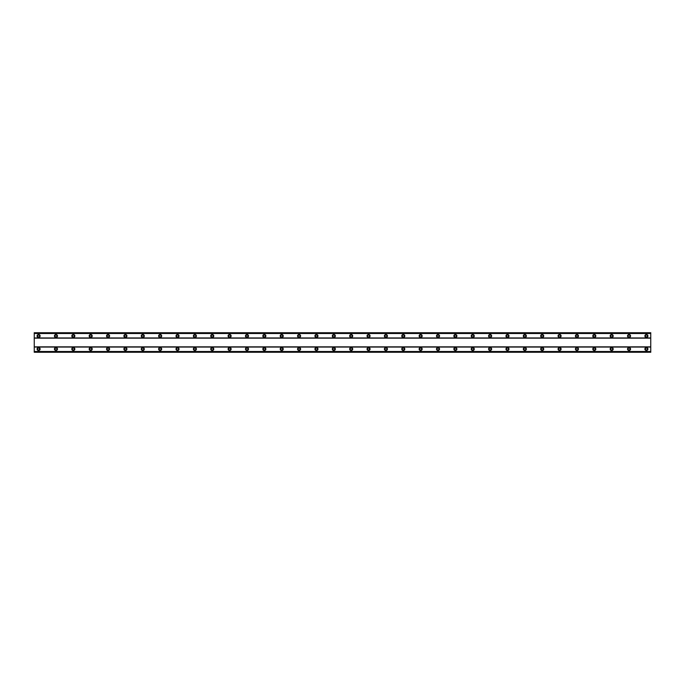 <?xml version="1.0" encoding="UTF-8"?>
<svg xmlns="http://www.w3.org/2000/svg" width="685" height="685" viewBox="0 0 685 685"><rect width="100%" height="100%" fill="white"/><g stroke="black" fill="none" stroke-linecap="round" stroke-linejoin="round"><path stroke-width="1.03" d="M38.591 347.492A1.516 1.516 0 0 0 37.076 349.016A1.516 1.516 0 0 0 38.591 350.532A1.516 1.516 0 0 0 40.115 349.016A1.516 1.516 0 0 0 38.591 347.492M646.409 347.492A1.516 1.516 0 0 0 644.885 349.016A1.516 1.516 0 0 0 646.409 350.532A1.516 1.516 0 0 0 647.924 349.016A1.516 1.516 0 0 0 646.409 347.492M629.044 347.492A1.516 1.516 0 0 0 627.52 349.016A1.516 1.516 0 0 0 629.044 350.532A1.516 1.516 0 0 0 630.56 349.016A1.516 1.516 0 0 0 629.044 347.492M611.679 347.492A1.516 1.516 0 0 0 610.155 349.016A1.516 1.516 0 0 0 611.679 350.532A1.516 1.516 0 0 0 613.195 349.016A1.516 1.516 0 0 0 611.679 347.492M594.306 347.492A1.516 1.516 0 0 0 592.79 349.016A1.516 1.516 0 0 0 594.306 350.532A1.516 1.516 0 0 0 595.83 349.016A1.516 1.516 0 0 0 594.306 347.492M576.941 347.492A1.516 1.516 0 0 0 575.426 349.016A1.516 1.516 0 0 0 576.941 350.532A1.516 1.516 0 0 0 578.465 349.016A1.516 1.516 0 0 0 576.941 347.492M559.577 347.492A1.516 1.516 0 0 0 558.061 349.016A1.516 1.516 0 0 0 559.577 350.532A1.516 1.516 0 0 0 561.101 349.016A1.516 1.516 0 0 0 559.577 347.492M542.212 347.492A1.516 1.516 0 0 0 540.688 349.016A1.516 1.516 0 0 0 542.212 350.532A1.516 1.516 0 0 0 543.727 349.016A1.516 1.516 0 0 0 542.212 347.492M524.847 347.492A1.516 1.516 0 0 0 523.323 349.016A1.516 1.516 0 0 0 524.847 350.532A1.516 1.516 0 0 0 526.363 349.016A1.516 1.516 0 0 0 524.847 347.492M507.482 347.492A1.516 1.516 0 0 0 505.958 349.016A1.516 1.516 0 0 0 507.482 350.532A1.516 1.516 0 0 0 508.998 349.016A1.516 1.516 0 0 0 507.482 347.492M490.109 347.492A1.516 1.516 0 0 0 488.593 349.016A1.516 1.516 0 0 0 490.109 350.532A1.516 1.516 0 0 0 491.633 349.016A1.516 1.516 0 0 0 490.109 347.492M472.744 347.492A1.516 1.516 0 0 0 471.229 349.016A1.516 1.516 0 0 0 472.744 350.532A1.516 1.516 0 0 0 474.268 349.016A1.516 1.516 0 0 0 472.744 347.492M455.379 347.492A1.516 1.516 0 0 0 453.864 349.016A1.516 1.516 0 0 0 455.379 350.532A1.516 1.516 0 0 0 456.904 349.016A1.516 1.516 0 0 0 455.379 347.492M438.015 347.492A1.516 1.516 0 0 0 436.491 349.016A1.516 1.516 0 0 0 438.015 350.532A1.516 1.516 0 0 0 439.53 349.016A1.516 1.516 0 0 0 438.015 347.492M420.65 347.492A1.516 1.516 0 0 0 419.126 349.016A1.516 1.516 0 0 0 420.65 350.532A1.516 1.516 0 0 0 422.166 349.016A1.516 1.516 0 0 0 420.65 347.492M403.285 347.492A1.516 1.516 0 0 0 401.761 349.016A1.516 1.516 0 0 0 403.285 350.532A1.516 1.516 0 0 0 404.801 349.016A1.516 1.516 0 0 0 403.285 347.492M385.912 347.492A1.516 1.516 0 0 0 384.396 349.016A1.516 1.516 0 0 0 385.912 350.532A1.516 1.516 0 0 0 387.436 349.016A1.516 1.516 0 0 0 385.912 347.492M368.547 347.492A1.516 1.516 0 0 0 367.032 349.016A1.516 1.516 0 0 0 368.547 350.532A1.516 1.516 0 0 0 370.071 349.016A1.516 1.516 0 0 0 368.547 347.492M351.182 347.492A1.516 1.516 0 0 0 349.667 349.016A1.516 1.516 0 0 0 351.182 350.532A1.516 1.516 0 0 0 352.707 349.016A1.516 1.516 0 0 0 351.182 347.492M333.818 347.492A1.516 1.516 0 0 0 332.293 349.016A1.516 1.516 0 0 0 333.818 350.532A1.516 1.516 0 0 0 335.333 349.016A1.516 1.516 0 0 0 333.818 347.492M316.453 347.492A1.516 1.516 0 0 0 314.929 349.016A1.516 1.516 0 0 0 316.453 350.532A1.516 1.516 0 0 0 317.968 349.016A1.516 1.516 0 0 0 316.453 347.492M299.088 347.492A1.516 1.516 0 0 0 297.564 349.016A1.516 1.516 0 0 0 299.088 350.532A1.516 1.516 0 0 0 300.604 349.016A1.516 1.516 0 0 0 299.088 347.492M281.715 347.492A1.516 1.516 0 0 0 280.199 349.016A1.516 1.516 0 0 0 281.715 350.532A1.516 1.516 0 0 0 283.239 349.016A1.516 1.516 0 0 0 281.715 347.492M264.35 347.492A1.516 1.516 0 0 0 262.834 349.016A1.516 1.516 0 0 0 264.35 350.532A1.516 1.516 0 0 0 265.874 349.016A1.516 1.516 0 0 0 264.35 347.492M246.985 347.492A1.516 1.516 0 0 0 245.47 349.016A1.516 1.516 0 0 0 246.985 350.532A1.516 1.516 0 0 0 248.509 349.016A1.516 1.516 0 0 0 246.985 347.492M229.621 347.492A1.516 1.516 0 0 0 228.096 349.016A1.516 1.516 0 0 0 229.621 350.532A1.516 1.516 0 0 0 231.136 349.016A1.516 1.516 0 0 0 229.621 347.492M212.256 347.492A1.516 1.516 0 0 0 210.732 349.016A1.516 1.516 0 0 0 212.256 350.532A1.516 1.516 0 0 0 213.771 349.016A1.516 1.516 0 0 0 212.256 347.492M194.891 347.492A1.516 1.516 0 0 0 193.367 349.016A1.516 1.516 0 0 0 194.891 350.532A1.516 1.516 0 0 0 196.407 349.016A1.516 1.516 0 0 0 194.891 347.492M177.518 347.492A1.516 1.516 0 0 0 176.002 349.016A1.516 1.516 0 0 0 177.518 350.532A1.516 1.516 0 0 0 179.042 349.016A1.516 1.516 0 0 0 177.518 347.492M160.153 347.492A1.516 1.516 0 0 0 158.637 349.016A1.516 1.516 0 0 0 160.153 350.532A1.516 1.516 0 0 0 161.677 349.016A1.516 1.516 0 0 0 160.153 347.492M142.788 347.492A1.516 1.516 0 0 0 141.273 349.016A1.516 1.516 0 0 0 142.788 350.532A1.516 1.516 0 0 0 144.312 349.016A1.516 1.516 0 0 0 142.788 347.492M125.423 347.492A1.516 1.516 0 0 0 123.899 349.016A1.516 1.516 0 0 0 125.423 350.532A1.516 1.516 0 0 0 126.939 349.016A1.516 1.516 0 0 0 125.423 347.492M108.059 347.492A1.516 1.516 0 0 0 106.535 349.016A1.516 1.516 0 0 0 108.059 350.532A1.516 1.516 0 0 0 109.574 349.016A1.516 1.516 0 0 0 108.059 347.492M90.694 347.492A1.516 1.516 0 0 0 89.17 349.016A1.516 1.516 0 0 0 90.694 350.532A1.516 1.516 0 0 0 92.21 349.016A1.516 1.516 0 0 0 90.694 347.492M73.321 347.492A1.516 1.516 0 0 0 71.805 349.016A1.516 1.516 0 0 0 73.321 350.532A1.516 1.516 0 0 0 74.845 349.016A1.516 1.516 0 0 0 73.321 347.492M55.956 347.492A1.516 1.516 0 0 0 54.44 349.016A1.516 1.516 0 0 0 55.956 350.532A1.516 1.516 0 0 0 57.48 349.016A1.516 1.516 0 0 0 55.956 347.492M38.591 334.468A1.516 1.516 0 0 0 37.076 335.984A1.516 1.516 0 0 0 38.591 337.508A1.516 1.516 0 0 0 40.115 335.984A1.516 1.516 0 0 0 38.591 334.468M646.409 334.468A1.516 1.516 0 0 0 644.885 335.984A1.516 1.516 0 0 0 646.409 337.508A1.516 1.516 0 0 0 647.924 335.984A1.516 1.516 0 0 0 646.409 334.468M629.044 334.468A1.516 1.516 0 0 0 627.52 335.984A1.516 1.516 0 0 0 629.044 337.508A1.516 1.516 0 0 0 630.56 335.984A1.516 1.516 0 0 0 629.044 334.468M611.679 334.468A1.516 1.516 0 0 0 610.155 335.984A1.516 1.516 0 0 0 611.679 337.508A1.516 1.516 0 0 0 613.195 335.984A1.516 1.516 0 0 0 611.679 334.468M594.306 334.468A1.516 1.516 0 0 0 592.79 335.984A1.516 1.516 0 0 0 594.306 337.508A1.516 1.516 0 0 0 595.83 335.984A1.516 1.516 0 0 0 594.306 334.468M576.941 334.468A1.516 1.516 0 0 0 575.426 335.984A1.516 1.516 0 0 0 576.941 337.508A1.516 1.516 0 0 0 578.465 335.984A1.516 1.516 0 0 0 576.941 334.468M559.577 334.468A1.516 1.516 0 0 0 558.061 335.984A1.516 1.516 0 0 0 559.577 337.508A1.516 1.516 0 0 0 561.101 335.984A1.516 1.516 0 0 0 559.577 334.468M542.212 334.468A1.516 1.516 0 0 0 540.688 335.984A1.516 1.516 0 0 0 542.212 337.508A1.516 1.516 0 0 0 543.727 335.984A1.516 1.516 0 0 0 542.212 334.468M524.847 334.468A1.516 1.516 0 0 0 523.323 335.984A1.516 1.516 0 0 0 524.847 337.508A1.516 1.516 0 0 0 526.363 335.984A1.516 1.516 0 0 0 524.847 334.468M507.482 334.468A1.516 1.516 0 0 0 505.958 335.984A1.516 1.516 0 0 0 507.482 337.508A1.516 1.516 0 0 0 508.998 335.984A1.516 1.516 0 0 0 507.482 334.468M490.109 334.468A1.516 1.516 0 0 0 488.593 335.984A1.516 1.516 0 0 0 490.109 337.508A1.516 1.516 0 0 0 491.633 335.984A1.516 1.516 0 0 0 490.109 334.468M472.744 334.468A1.516 1.516 0 0 0 471.229 335.984A1.516 1.516 0 0 0 472.744 337.508A1.516 1.516 0 0 0 474.268 335.984A1.516 1.516 0 0 0 472.744 334.468M455.379 334.468A1.516 1.516 0 0 0 453.864 335.984A1.516 1.516 0 0 0 455.379 337.508A1.516 1.516 0 0 0 456.904 335.984A1.516 1.516 0 0 0 455.379 334.468M438.015 334.468A1.516 1.516 0 0 0 436.491 335.984A1.516 1.516 0 0 0 438.015 337.508A1.516 1.516 0 0 0 439.53 335.984A1.516 1.516 0 0 0 438.015 334.468M420.65 334.468A1.516 1.516 0 0 0 419.126 335.984A1.516 1.516 0 0 0 420.65 337.508A1.516 1.516 0 0 0 422.166 335.984A1.516 1.516 0 0 0 420.65 334.468M403.285 334.468A1.516 1.516 0 0 0 401.761 335.984A1.516 1.516 0 0 0 403.285 337.508A1.516 1.516 0 0 0 404.801 335.984A1.516 1.516 0 0 0 403.285 334.468M385.912 334.468A1.516 1.516 0 0 0 384.396 335.984A1.516 1.516 0 0 0 385.912 337.508A1.516 1.516 0 0 0 387.436 335.984A1.516 1.516 0 0 0 385.912 334.468M368.547 334.468A1.516 1.516 0 0 0 367.032 335.984A1.516 1.516 0 0 0 368.547 337.508A1.516 1.516 0 0 0 370.071 335.984A1.516 1.516 0 0 0 368.547 334.468M351.182 334.468A1.516 1.516 0 0 0 349.667 335.984A1.516 1.516 0 0 0 351.182 337.508A1.516 1.516 0 0 0 352.707 335.984A1.516 1.516 0 0 0 351.182 334.468M333.818 334.468A1.516 1.516 0 0 0 332.293 335.984A1.516 1.516 0 0 0 333.818 337.508A1.516 1.516 0 0 0 335.333 335.984A1.516 1.516 0 0 0 333.818 334.468M316.453 334.468A1.516 1.516 0 0 0 314.929 335.984A1.516 1.516 0 0 0 316.453 337.508A1.516 1.516 0 0 0 317.968 335.984A1.516 1.516 0 0 0 316.453 334.468M299.088 334.468A1.516 1.516 0 0 0 297.564 335.984A1.516 1.516 0 0 0 299.088 337.508A1.516 1.516 0 0 0 300.604 335.984A1.516 1.516 0 0 0 299.088 334.468M281.715 334.468A1.516 1.516 0 0 0 280.199 335.984A1.516 1.516 0 0 0 281.715 337.508A1.516 1.516 0 0 0 283.239 335.984A1.516 1.516 0 0 0 281.715 334.468M264.35 334.468A1.516 1.516 0 0 0 262.834 335.984A1.516 1.516 0 0 0 264.35 337.508A1.516 1.516 0 0 0 265.874 335.984A1.516 1.516 0 0 0 264.35 334.468M246.985 334.468A1.516 1.516 0 0 0 245.47 335.984A1.516 1.516 0 0 0 246.985 337.508A1.516 1.516 0 0 0 248.509 335.984A1.516 1.516 0 0 0 246.985 334.468M229.621 334.468A1.516 1.516 0 0 0 228.096 335.984A1.516 1.516 0 0 0 229.621 337.508A1.516 1.516 0 0 0 231.136 335.984A1.516 1.516 0 0 0 229.621 334.468M212.256 334.468A1.516 1.516 0 0 0 210.732 335.984A1.516 1.516 0 0 0 212.256 337.508A1.516 1.516 0 0 0 213.771 335.984A1.516 1.516 0 0 0 212.256 334.468M194.891 334.468A1.516 1.516 0 0 0 193.367 335.984A1.516 1.516 0 0 0 194.891 337.508A1.516 1.516 0 0 0 196.407 335.984A1.516 1.516 0 0 0 194.891 334.468M177.518 334.468A1.516 1.516 0 0 0 176.002 335.984A1.516 1.516 0 0 0 177.518 337.508A1.516 1.516 0 0 0 179.042 335.984A1.516 1.516 0 0 0 177.518 334.468M160.153 334.468A1.516 1.516 0 0 0 158.637 335.984A1.516 1.516 0 0 0 160.153 337.508A1.516 1.516 0 0 0 161.677 335.984A1.516 1.516 0 0 0 160.153 334.468M142.788 334.468A1.516 1.516 0 0 0 141.273 335.984A1.516 1.516 0 0 0 142.788 337.508A1.516 1.516 0 0 0 144.312 335.984A1.516 1.516 0 0 0 142.788 334.468M125.423 334.468A1.516 1.516 0 0 0 123.899 335.984A1.516 1.516 0 0 0 125.423 337.508A1.516 1.516 0 0 0 126.939 335.984A1.516 1.516 0 0 0 125.423 334.468M108.059 334.468A1.516 1.516 0 0 0 106.535 335.984A1.516 1.516 0 0 0 108.059 337.508A1.516 1.516 0 0 0 109.574 335.984A1.516 1.516 0 0 0 108.059 334.468M90.694 334.468A1.516 1.516 0 0 0 89.17 335.984A1.516 1.516 0 0 0 90.694 337.508A1.516 1.516 0 0 0 92.21 335.984A1.516 1.516 0 0 0 90.694 334.468M73.321 334.468A1.516 1.516 0 0 0 71.805 335.984A1.516 1.516 0 0 0 73.321 337.508A1.516 1.516 0 0 0 74.845 335.984A1.516 1.516 0 0 0 73.321 334.468M55.956 334.468A1.516 1.516 0 0 0 54.44 335.984A1.516 1.516 0 0 0 55.956 337.508A1.516 1.516 0 0 0 57.48 335.984A1.516 1.516 0 0 0 55.956 334.468M38.591 336.969A0.976 0.976 0 0 1 37.615 335.984A0.976 0.976 0 0 1 38.591 335.008A0.976 0.976 0 0 1 39.567 335.984A0.976 0.976 0 0 1 38.591 336.969M646.409 336.969A0.976 0.976 0 0 1 645.433 335.984A0.976 0.976 0 0 1 646.409 335.008A0.976 0.976 0 0 1 647.385 335.984A0.976 0.976 0 0 1 646.409 336.969M629.044 336.969A0.976 0.976 0 0 1 628.068 335.984A0.976 0.976 0 0 1 629.044 335.008A0.976 0.976 0 0 1 630.02 335.984A0.976 0.976 0 0 1 629.044 336.969M611.679 336.969A0.976 0.976 0 0 1 610.703 335.984A0.976 0.976 0 0 1 611.679 335.008A0.976 0.976 0 0 1 612.655 335.984A0.976 0.976 0 0 1 611.679 336.969M594.306 336.969A0.976 0.976 0 0 1 593.33 335.984A0.976 0.976 0 0 1 594.306 335.008A0.976 0.976 0 0 1 595.291 335.984A0.976 0.976 0 0 1 594.306 336.969M576.941 336.969A0.976 0.976 0 0 1 575.965 335.984A0.976 0.976 0 0 1 576.941 335.008A0.976 0.976 0 0 1 577.917 335.984A0.976 0.976 0 0 1 576.941 336.969M559.577 336.969A0.976 0.976 0 0 1 558.6 335.984A0.976 0.976 0 0 1 559.577 335.008A0.976 0.976 0 0 1 560.553 335.984A0.976 0.976 0 0 1 559.577 336.969M542.212 336.969A0.976 0.976 0 0 1 541.236 335.984A0.976 0.976 0 0 1 542.212 335.008A0.976 0.976 0 0 1 543.188 335.984A0.976 0.976 0 0 1 542.212 336.969M524.847 336.969A0.976 0.976 0 0 1 523.871 335.984A0.976 0.976 0 0 1 524.847 335.008A0.976 0.976 0 0 1 525.823 335.984A0.976 0.976 0 0 1 524.847 336.969M507.482 336.969A0.976 0.976 0 0 1 506.506 335.984A0.976 0.976 0 0 1 507.482 335.008A0.976 0.976 0 0 1 508.458 335.984A0.976 0.976 0 0 1 507.482 336.969M490.109 336.969A0.976 0.976 0 0 1 489.133 335.984A0.976 0.976 0 0 1 490.109 335.008A0.976 0.976 0 0 1 491.094 335.984A0.976 0.976 0 0 1 490.109 336.969M472.744 336.969A0.976 0.976 0 0 1 471.768 335.984A0.976 0.976 0 0 1 472.744 335.008A0.976 0.976 0 0 1 473.72 335.984A0.976 0.976 0 0 1 472.744 336.969M455.379 336.969A0.976 0.976 0 0 1 454.403 335.984A0.976 0.976 0 0 1 455.379 335.008A0.976 0.976 0 0 1 456.356 335.984A0.976 0.976 0 0 1 455.379 336.969M438.015 336.969A0.976 0.976 0 0 1 437.039 335.984A0.976 0.976 0 0 1 438.015 335.008A0.976 0.976 0 0 1 438.991 335.984A0.976 0.976 0 0 1 438.015 336.969M420.65 336.969A0.976 0.976 0 0 1 419.674 335.984A0.976 0.976 0 0 1 420.65 335.008A0.976 0.976 0 0 1 421.626 335.984A0.976 0.976 0 0 1 420.65 336.969M403.285 336.969A0.976 0.976 0 0 1 402.309 335.984A0.976 0.976 0 0 1 403.285 335.008A0.976 0.976 0 0 1 404.261 335.984A0.976 0.976 0 0 1 403.285 336.969M385.912 336.969A0.976 0.976 0 0 1 384.936 335.984A0.976 0.976 0 0 1 385.912 335.008A0.976 0.976 0 0 1 386.897 335.984A0.976 0.976 0 0 1 385.912 336.969M368.547 336.969A0.976 0.976 0 0 1 367.571 335.984A0.976 0.976 0 0 1 368.547 335.008A0.976 0.976 0 0 1 369.523 335.984A0.976 0.976 0 0 1 368.547 336.969M351.182 336.969A0.976 0.976 0 0 1 350.206 335.984A0.976 0.976 0 0 1 351.182 335.008A0.976 0.976 0 0 1 352.158 335.984A0.976 0.976 0 0 1 351.182 336.969M333.818 336.969A0.976 0.976 0 0 1 332.841 335.984A0.976 0.976 0 0 1 333.818 335.008A0.976 0.976 0 0 1 334.794 335.984A0.976 0.976 0 0 1 333.818 336.969M316.453 336.969A0.976 0.976 0 0 1 315.477 335.984A0.976 0.976 0 0 1 316.453 335.008A0.976 0.976 0 0 1 317.429 335.984A0.976 0.976 0 0 1 316.453 336.969M299.088 336.969A0.976 0.976 0 0 1 298.103 335.984A0.976 0.976 0 0 1 299.088 335.008A0.976 0.976 0 0 1 300.064 335.984A0.976 0.976 0 0 1 299.088 336.969M281.715 336.969A0.976 0.976 0 0 1 280.739 335.984A0.976 0.976 0 0 1 281.715 335.008A0.976 0.976 0 0 1 282.691 335.984A0.976 0.976 0 0 1 281.715 336.969M264.35 336.969A0.976 0.976 0 0 1 263.374 335.984A0.976 0.976 0 0 1 264.35 335.008A0.976 0.976 0 0 1 265.326 335.984A0.976 0.976 0 0 1 264.35 336.969M246.985 336.969A0.976 0.976 0 0 1 246.009 335.984A0.976 0.976 0 0 1 246.985 335.008A0.976 0.976 0 0 1 247.961 335.984A0.976 0.976 0 0 1 246.985 336.969M229.621 336.969A0.976 0.976 0 0 1 228.644 335.984A0.976 0.976 0 0 1 229.621 335.008A0.976 0.976 0 0 1 230.597 335.984A0.976 0.976 0 0 1 229.621 336.969M212.256 336.969A0.976 0.976 0 0 1 211.28 335.984A0.976 0.976 0 0 1 212.256 335.008A0.976 0.976 0 0 1 213.232 335.984A0.976 0.976 0 0 1 212.256 336.969M194.891 336.969A0.976 0.976 0 0 1 193.906 335.984A0.976 0.976 0 0 1 194.891 335.008A0.976 0.976 0 0 1 195.867 335.984A0.976 0.976 0 0 1 194.891 336.969M177.518 336.969A0.976 0.976 0 0 1 176.542 335.984A0.976 0.976 0 0 1 177.518 335.008A0.976 0.976 0 0 1 178.494 335.984A0.976 0.976 0 0 1 177.518 336.969M160.153 336.969A0.976 0.976 0 0 1 159.177 335.984A0.976 0.976 0 0 1 160.153 335.008A0.976 0.976 0 0 1 161.129 335.984A0.976 0.976 0 0 1 160.153 336.969M142.788 336.969A0.976 0.976 0 0 1 141.812 335.984A0.976 0.976 0 0 1 142.788 335.008A0.976 0.976 0 0 1 143.764 335.984A0.976 0.976 0 0 1 142.788 336.969M125.423 336.969A0.976 0.976 0 0 1 124.447 335.984A0.976 0.976 0 0 1 125.423 335.008A0.976 0.976 0 0 1 126.4 335.984A0.976 0.976 0 0 1 125.423 336.969M108.059 336.969A0.976 0.976 0 0 1 107.083 335.984A0.976 0.976 0 0 1 108.059 335.008A0.976 0.976 0 0 1 109.035 335.984A0.976 0.976 0 0 1 108.059 336.969M90.694 336.969A0.976 0.976 0 0 1 89.709 335.984A0.976 0.976 0 0 1 90.694 335.008A0.976 0.976 0 0 1 91.67 335.984A0.976 0.976 0 0 1 90.694 336.969M73.321 336.969A0.976 0.976 0 0 1 72.345 335.984A0.976 0.976 0 0 1 73.321 335.008A0.976 0.976 0 0 1 74.297 335.984A0.976 0.976 0 0 1 73.321 336.969M55.956 336.969A0.976 0.976 0 0 1 54.98 335.984A0.976 0.976 0 0 1 55.956 335.008A0.976 0.976 0 0 1 56.932 335.984A0.976 0.976 0 0 1 55.956 336.969M38.591 349.992A0.976 0.976 0 0 1 37.615 349.016A0.976 0.976 0 0 1 38.591 348.031A0.976 0.976 0 0 1 39.567 349.016A0.976 0.976 0 0 1 38.591 349.992M646.409 349.992A0.976 0.976 0 0 1 645.433 349.016A0.976 0.976 0 0 1 646.409 348.031A0.976 0.976 0 0 1 647.385 349.016A0.976 0.976 0 0 1 646.409 349.992M629.044 349.992A0.976 0.976 0 0 1 628.068 349.016A0.976 0.976 0 0 1 629.044 348.031A0.976 0.976 0 0 1 630.02 349.016A0.976 0.976 0 0 1 629.044 349.992M611.679 349.992A0.976 0.976 0 0 1 610.703 349.016A0.976 0.976 0 0 1 611.679 348.031A0.976 0.976 0 0 1 612.655 349.016A0.976 0.976 0 0 1 611.679 349.992M594.306 349.992A0.976 0.976 0 0 1 593.33 349.016A0.976 0.976 0 0 1 594.306 348.031A0.976 0.976 0 0 1 595.291 349.016A0.976 0.976 0 0 1 594.306 349.992M576.941 349.992A0.976 0.976 0 0 1 575.965 349.016A0.976 0.976 0 0 1 576.941 348.031A0.976 0.976 0 0 1 577.917 349.016A0.976 0.976 0 0 1 576.941 349.992M559.577 349.992A0.976 0.976 0 0 1 558.6 349.016A0.976 0.976 0 0 1 559.577 348.031A0.976 0.976 0 0 1 560.553 349.016A0.976 0.976 0 0 1 559.577 349.992M542.212 349.992A0.976 0.976 0 0 1 541.236 349.016A0.976 0.976 0 0 1 542.212 348.031A0.976 0.976 0 0 1 543.188 349.016A0.976 0.976 0 0 1 542.212 349.992M524.847 349.992A0.976 0.976 0 0 1 523.871 349.016A0.976 0.976 0 0 1 524.847 348.031A0.976 0.976 0 0 1 525.823 349.016A0.976 0.976 0 0 1 524.847 349.992M507.482 349.992A0.976 0.976 0 0 1 506.506 349.016A0.976 0.976 0 0 1 507.482 348.031A0.976 0.976 0 0 1 508.458 349.016A0.976 0.976 0 0 1 507.482 349.992M490.109 349.992A0.976 0.976 0 0 1 489.133 349.016A0.976 0.976 0 0 1 490.109 348.031A0.976 0.976 0 0 1 491.094 349.016A0.976 0.976 0 0 1 490.109 349.992M472.744 349.992A0.976 0.976 0 0 1 471.768 349.016A0.976 0.976 0 0 1 472.744 348.031A0.976 0.976 0 0 1 473.72 349.016A0.976 0.976 0 0 1 472.744 349.992M455.379 349.992A0.976 0.976 0 0 1 454.403 349.016A0.976 0.976 0 0 1 455.379 348.031A0.976 0.976 0 0 1 456.356 349.016A0.976 0.976 0 0 1 455.379 349.992M438.015 349.992A0.976 0.976 0 0 1 437.039 349.016A0.976 0.976 0 0 1 438.015 348.031A0.976 0.976 0 0 1 438.991 349.016A0.976 0.976 0 0 1 438.015 349.992M420.65 349.992A0.976 0.976 0 0 1 419.674 349.016A0.976 0.976 0 0 1 420.65 348.031A0.976 0.976 0 0 1 421.626 349.016A0.976 0.976 0 0 1 420.65 349.992M403.285 349.992A0.976 0.976 0 0 1 402.309 349.016A0.976 0.976 0 0 1 403.285 348.031A0.976 0.976 0 0 1 404.261 349.016A0.976 0.976 0 0 1 403.285 349.992M385.912 349.992A0.976 0.976 0 0 1 384.936 349.016A0.976 0.976 0 0 1 385.912 348.031A0.976 0.976 0 0 1 386.897 349.016A0.976 0.976 0 0 1 385.912 349.992M368.547 349.992A0.976 0.976 0 0 1 367.571 349.016A0.976 0.976 0 0 1 368.547 348.031A0.976 0.976 0 0 1 369.523 349.016A0.976 0.976 0 0 1 368.547 349.992M351.182 349.992A0.976 0.976 0 0 1 350.206 349.016A0.976 0.976 0 0 1 351.182 348.031A0.976 0.976 0 0 1 352.158 349.016A0.976 0.976 0 0 1 351.182 349.992M333.818 349.992A0.976 0.976 0 0 1 332.841 349.016A0.976 0.976 0 0 1 333.818 348.031A0.976 0.976 0 0 1 334.794 349.016A0.976 0.976 0 0 1 333.818 349.992M316.453 349.992A0.976 0.976 0 0 1 315.477 349.016A0.976 0.976 0 0 1 316.453 348.031A0.976 0.976 0 0 1 317.429 349.016A0.976 0.976 0 0 1 316.453 349.992M299.088 349.992A0.976 0.976 0 0 1 298.103 349.016A0.976 0.976 0 0 1 299.088 348.031A0.976 0.976 0 0 1 300.064 349.016A0.976 0.976 0 0 1 299.088 349.992M281.715 349.992A0.976 0.976 0 0 1 280.739 349.016A0.976 0.976 0 0 1 281.715 348.031A0.976 0.976 0 0 1 282.691 349.016A0.976 0.976 0 0 1 281.715 349.992M264.35 349.992A0.976 0.976 0 0 1 263.374 349.016A0.976 0.976 0 0 1 264.35 348.031A0.976 0.976 0 0 1 265.326 349.016A0.976 0.976 0 0 1 264.35 349.992M246.985 349.992A0.976 0.976 0 0 1 246.009 349.016A0.976 0.976 0 0 1 246.985 348.031A0.976 0.976 0 0 1 247.961 349.016A0.976 0.976 0 0 1 246.985 349.992M229.621 349.992A0.976 0.976 0 0 1 228.644 349.016A0.976 0.976 0 0 1 229.621 348.031A0.976 0.976 0 0 1 230.597 349.016A0.976 0.976 0 0 1 229.621 349.992M212.256 349.992A0.976 0.976 0 0 1 211.28 349.016A0.976 0.976 0 0 1 212.256 348.031A0.976 0.976 0 0 1 213.232 349.016A0.976 0.976 0 0 1 212.256 349.992M194.891 349.992A0.976 0.976 0 0 1 193.906 349.016A0.976 0.976 0 0 1 194.891 348.031A0.976 0.976 0 0 1 195.867 349.016A0.976 0.976 0 0 1 194.891 349.992M177.518 349.992A0.976 0.976 0 0 1 176.542 349.016A0.976 0.976 0 0 1 177.518 348.031A0.976 0.976 0 0 1 178.494 349.016A0.976 0.976 0 0 1 177.518 349.992M160.153 349.992A0.976 0.976 0 0 1 159.177 349.016A0.976 0.976 0 0 1 160.153 348.031A0.976 0.976 0 0 1 161.129 349.016A0.976 0.976 0 0 1 160.153 349.992M142.788 349.992A0.976 0.976 0 0 1 141.812 349.016A0.976 0.976 0 0 1 142.788 348.031A0.976 0.976 0 0 1 143.764 349.016A0.976 0.976 0 0 1 142.788 349.992M125.423 349.992A0.976 0.976 0 0 1 124.447 349.016A0.976 0.976 0 0 1 125.423 348.031A0.976 0.976 0 0 1 126.4 349.016A0.976 0.976 0 0 1 125.423 349.992M108.059 349.992A0.976 0.976 0 0 1 107.083 349.016A0.976 0.976 0 0 1 108.059 348.031A0.976 0.976 0 0 1 109.035 349.016A0.976 0.976 0 0 1 108.059 349.992M90.694 349.992A0.976 0.976 0 0 1 89.709 349.016A0.976 0.976 0 0 1 90.694 348.031A0.976 0.976 0 0 1 91.67 349.016A0.976 0.976 0 0 1 90.694 349.992M73.321 349.992A0.976 0.976 0 0 1 72.345 349.016A0.976 0.976 0 0 1 73.321 348.031A0.976 0.976 0 0 1 74.297 349.016A0.976 0.976 0 0 1 73.321 349.992M55.956 349.992A0.976 0.976 0 0 1 54.98 349.016A0.976 0.976 0 0 1 55.956 348.031A0.976 0.976 0 0 1 56.932 349.016A0.976 0.976 0 0 1 55.956 349.992M34.25 352.27L34.25 332.73L650.75 332.73L650.75 352.27L34.25 352.27M34.25 351.533L650.75 351.533M650.75 352.21L34.25 352.21M650.75 351.482L34.25 351.482M34.25 347.055L650.75 347.055M650.75 346.841L34.25 346.841M34.25 338.159L650.75 338.159M650.75 337.945L34.25 337.945M34.25 333.518L650.75 333.518M34.25 332.79L650.75 332.79M650.75 333.467L34.25 333.467"/></g></svg>
